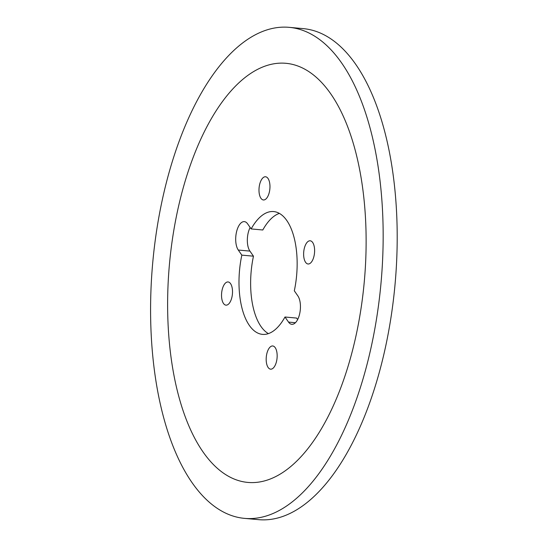 <?xml version="1.0" encoding="UTF-8"?>
<svg xmlns="http://www.w3.org/2000/svg" width="547" height="547" viewBox="0 0 547 547"><rect width="100%" height="100%" fill="white"/><g stroke="black" fill="none" stroke-linecap="round" stroke-linejoin="round"><path stroke-width="0.82" d="M238.287 250.041A15.384 7.152 95.2 0 1 236.4 232.489A15.384 7.152 95.2 0 1 244.345 221.624A15.384 7.152 95.2 0 1 247.613 223.846L251.155 228.926A61.654 28.663 95.2 0 1 273.671 211.566A61.654 28.663 95.2 0 1 294.313 290.813L297.862 295.9A15.384 7.152 95.2 0 1 299.742 313.445A15.384 7.152 95.2 0 1 291.797 324.316A15.384 7.152 95.2 0 1 288.529 322.094L284.987 317.007A61.654 28.663 95.2 0 1 262.478 334.374A61.654 28.663 95.2 0 1 241.829 255.128L238.287 250.041L249.924 251.1A15.384 7.152 95.2 0 1 250.129 227.456M249.924 251.1L253.466 256.187A61.654 28.663 95.2 0 0 268.413 333.615M284.987 317.007L296.624 318.074L297.65 319.544M251.155 228.926L262.799 229.993A61.654 28.663 95.2 0 1 279.373 213.385M230.554 283.633A11.644 5.415 95.2 0 1 231.976 296.925A11.644 5.415 95.2 0 1 225.966 305.151A11.644 5.415 95.2 0 1 221.631 293.062A11.644 5.415 95.2 0 1 228.078 281.951A11.644 5.415 95.2 0 1 230.554 283.633M275.203 347.653A11.644 5.415 95.2 0 1 276.625 360.945A11.644 5.415 95.2 0 1 270.608 369.17A11.644 5.415 95.2 0 1 266.28 357.082A11.644 5.415 95.2 0 1 272.727 345.971A11.644 5.415 95.2 0 1 275.203 347.653M312.652 242.471A11.644 5.415 95.2 0 1 314.081 255.757A11.644 5.415 95.2 0 1 308.064 263.989A11.644 5.415 95.2 0 1 303.729 251.893A11.644 5.415 95.2 0 1 310.183 240.789A11.644 5.415 95.2 0 1 312.652 242.471M268.009 178.452A11.644 5.415 95.2 0 1 269.432 191.737A11.644 5.415 95.2 0 1 263.422 199.97A11.644 5.415 95.2 0 1 259.087 187.874A11.644 5.415 95.2 0 1 265.534 176.77A11.644 5.415 95.2 0 1 268.009 178.452M241.829 255.128L253.466 256.187M289.254 27.35L303.284 28.629A246.526 114.596 95.2 0 1 355.653 64.231A246.526 114.596 95.2 0 1 385.84 345.478A246.526 114.596 95.2 0 1 258.533 519.65L244.495 518.371A246.526 114.596 95.2 0 1 152.75 262.457A246.526 114.596 95.2 0 1 289.254 27.35A246.526 114.596 95.2 0 1 341.622 62.953A246.526 114.596 95.2 0 1 371.803 344.2A246.526 114.596 95.2 0 1 244.495 518.371M351.42 354.593A210.417 97.81 95.2 0 1 247.77 482.413A210.417 97.81 95.2 0 1 169.467 263.982A210.417 97.81 95.2 0 1 285.972 63.308A210.417 97.81 95.2 0 1 351.42 354.593M288.529 322.094L295.414 322.723"/></g></svg>
